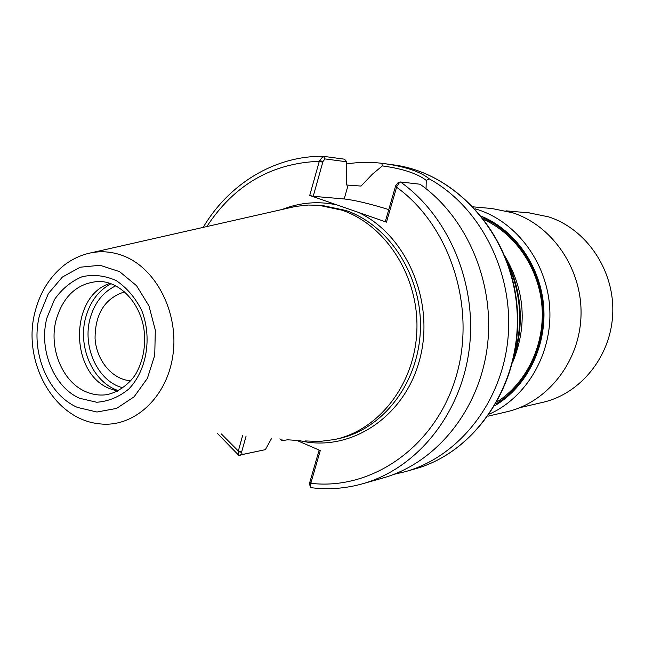 <?xml version="1.0" encoding="UTF-8"?>
<svg xmlns="http://www.w3.org/2000/svg" width="645" height="645" viewBox="0 0 645 645"><rect width="100%" height="100%" fill="white"/><g stroke="black" fill="none" stroke-linecap="round" stroke-linejoin="round"><path stroke-width="0.97" d="M296.845 440.414L287.597 439.793L281.897 440.712L281.954 439.011M346.76 161.806L344.511 159.186L323.258 156.308L319.501 160.589L322.976 161.492L325.016 158.92L346.76 161.806L346.446 184.986L361.039 186.066L372.358 174.215L382.372 165.894C402.714 168.716 417.339 173.537 426.248 180.358L429.393 178.939C480.517 207.134 513.92 272.787 508.058 337.52C502.334 402.286 458.611 457.055 404.729 471.826L393.95 474.325M346.736 163.959C358.289 162.089 369.964 161.863 381.759 163.282L382.372 165.894M281.897 440.712L279.89 438.842M296.402 440.221L320.283 450.565L310.616 483.992L309.697 482.678L309.632 484.669L310.511 486.862M426.248 180.358L426.063 188.727M429.393 178.939C420.774 171.876 406.044 166.813 385.202 163.741L381.759 163.282M397.651 183.148L395.651 185.816L396.812 186.47L399.836 182.067L400.456 181.971L420.032 184.22C467.69 217.72 495.723 284.655 487.128 348.066C478.59 411.518 435.012 463.674 382.275 478.195L363.151 483.621M395.651 185.816L385.347 221.396L386.46 222.13L396.812 186.47M400.456 181.971C449.122 216.357 477.816 285.187 469.06 350.38C460.353 415.606 415.84 469.133 362.063 483.927C345.277 488.547 328.386 489.805 311.39 487.717L310.64 487.168L310.616 483.992M386.46 222.13L309.729 195.443L319.501 160.589M322.976 161.492L313.22 196.322L309.729 195.443M242.568 435.73L238.134 451.669L238.731 455.257L265.353 449.662L242.197 454.58L241.553 452.314L238.134 451.669M313.22 196.322L344.196 198.958C354.879 200.168 369.738 203.707 388.774 209.569M271.722 438.165L265.353 449.662M241.553 452.314L246.116 436.028M319.138 450.065L309.697 482.678M130.822 380.776C112.456 379.728 96.508 360.668 95.065 338.601C95.073 313.793 104.917 298.208 124.598 291.846M117.64 391.225L109.747 388.653C69.305 373.092 69.434 295.821 110.093 283.349M90.8 252.872L295.716 206.4L308.254 205.046L318.815 205.271L342.011 210.189C386.097 225.242 418.96 276.721 416.88 330.361C415.057 384.033 378.889 430.376 334.392 439.551L319.751 441.446L305.061 440.938M505.253 256.775C525.006 290.718 527.481 325.886 512.686 362.272M528.956 212.858L548.548 216.841C586.474 229.072 614.387 270.094 612.75 313.075C611.315 356.072 580.734 393.918 542.372 402.44L519.83 407.672M492.111 208.553L512.719 212.786C552.934 225.839 582.669 269.852 581 316.018C579.541 362.192 547.113 402.778 506.494 411.857L488.12 416.162M482.823 217.833C515.694 232.248 540.083 267.933 542.856 307.133C545.606 346.341 526.465 385.097 495.941 403.98M484.339 219.792C516.032 234.401 539.341 269.15 542.042 307.189C544.711 345.236 526.497 382.92 497.158 401.827M392.894 164.798L394.184 164.975C457.087 173.303 512.299 235.86 516.968 309.648C522.111 383.404 475.655 452.621 414.404 469.076L405.778 471.527M309.89 482L310.793 483.307C371.456 490.571 434.666 447.356 455.668 378.083C477.002 308.995 450.694 226.105 396.578 187.203L395.433 186.55M358.378 212.366C407.084 235.288 435.577 302.803 419.411 360.587C403.762 418.573 348.526 453.104 298.772 440.414M322.774 162.209L319.275 161.306C271.69 163.153 234.224 184.889 206.86 226.508M325.016 158.92L323.403 156.324M241.738 451.645L238.303 451L221.372 433.972M282.704 209.278C300.167 202.425 318.235 200.966 336.9 204.892M348.115 185.163L344.196 198.958M318.815 205.271L322.677 205.562L345.801 210.455C389.725 225.444 422.459 276.665 420.379 330.047C418.557 383.453 382.525 429.578 338.182 438.729L335.19 439.382M242.197 454.58L239.698 455.435M122.953 388.008L117.971 386.202C95.807 376.946 82.794 345.123 90.034 318.751C94.404 302.948 102.99 291.951 115.81 285.783M118.535 390.757L115.237 389.459C91.711 379.591 77.932 345.817 85.6 317.824C89.937 301.916 98.419 290.54 111.053 283.679M105.885 394.788C98.919 395.587 92.122 394.514 85.503 391.571C62.226 381.687 48.569 347.881 56.139 319.88C63.266 295.974 77.336 283.163 98.354 281.454C118.785 280.962 139.675 301.417 143.932 329.039C145.972 345.285 143.416 359.975 136.272 373.108C131.249 382.171 118.583 392.861 105.885 394.788M79.738 398.32C53.704 387.153 38.474 349.316 46.908 317.953L54.519 299.465C62.025 288.847 71.256 281.252 82.213 276.681C93.702 274.262 105.054 275.576 116.277 280.623C126.815 287.775 135.289 297.7 141.698 310.406C152.293 337.416 146.834 370.294 128.863 388.967C119.132 396.989 108.424 401.416 96.718 402.254L79.738 398.32M77.392 407.406C47.432 394.426 30.001 350.92 39.651 314.849L48.383 293.556L62.388 277.052L80.23 267.215L100.023 265.28L119.559 271.626L136.563 285.703L148.995 305.988L155.316 330.135L154.744 355.274L147.366 378.397L134.104 396.804L116.608 408.406L96.96 412.018L77.392 407.406M123.477 255.904C156.614 268.562 179.294 313.688 172.804 355.927C166.652 398.263 133.168 428.167 99.37 423.805C52.995 419.298 21.688 360.313 35.209 311.213C40.216 292.08 49.818 276.769 64.032 265.297C71.337 259.685 79.335 255.751 88.051 253.501C99.854 250.566 111.666 251.365 123.477 255.904M507.704 263.2C521.055 293.201 523.224 323.983 514.21 355.556M475.196 208.819L478.445 209.835C517.298 222.646 547.339 263.362 549.758 308.536C552.265 353.71 526.844 397.247 489.644 413.977M481.654 216.349C515.524 230.475 540.881 266.909 543.719 307.076C546.549 347.244 526.546 386.879 494.981 405.608M385.807 163.822L394.184 164.975C457.49 173.392 512.67 236.014 517.322 309.616C522.458 383.195 476.042 452.468 414.404 469.076M399.836 182.067L397.336 183.204M323.258 156.308C274.52 155.695 228.822 184.067 203.207 227.338M217.647 433.658L238.594 455.144M505.761 258.04C522.313 291.346 524.732 325.644 513.009 360.942M505.962 210.834L529.771 212.931M473.382 206.868L492.99 208.625"/></g></svg>

